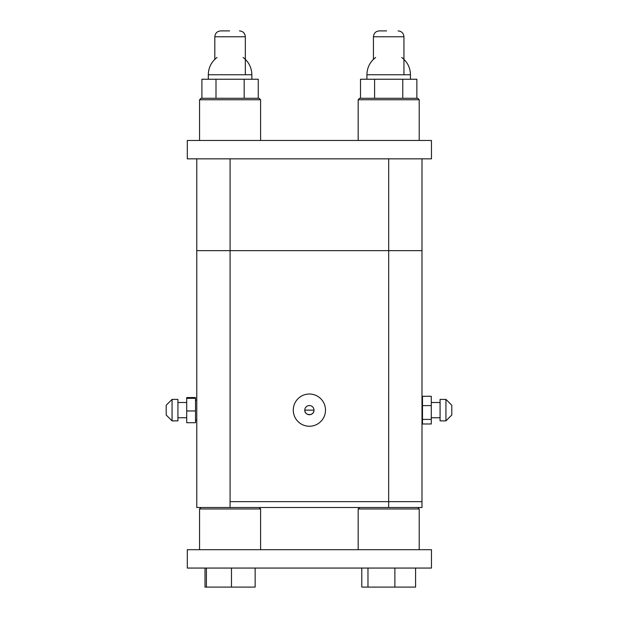 <?xml version="1.0" encoding="UTF-8"?>
<svg xmlns="http://www.w3.org/2000/svg" width="618" height="618" viewBox="0 0 618 618"><rect width="100%" height="100%" fill="white"/><g stroke="black" fill="none" stroke-linecap="round" stroke-linejoin="round"><path stroke-width="0.93" d="M230.081 158.841L230.081 250.645L196.779 250.645L388.691 250.645L230.081 250.645L230.081 501.646L421.994 501.646L230.081 501.646M421.994 158.841L421.994 250.645L388.691 250.645L421.994 250.645L421.994 507.502L196.779 507.502L196.779 158.841M313.975 410.128L304.79 410.128C304.512 416.053 314.253 416.053 313.975 410.128M304.79 410.128A4.589 4.589 0 0 1 311.681 406.157A4.589 4.589 0 0 1 311.681 414.106A4.589 4.589 0 0 1 304.79 410.128M325.501 410.128A16.114 16.114 0 0 1 301.329 424.087A16.114 16.114 0 0 1 301.329 396.177A16.114 16.114 0 0 1 325.501 410.128M451.797 411.078L451.797 405.246L445.941 399.39L445.941 420.873L451.797 415.018L451.797 411.078M445.941 420.873L440.078 420.873L440.078 399.39L445.941 399.39M422.496 405.601L422.496 423.979L431.287 423.979L431.287 396.285L422.496 396.285L422.496 405.601L431.287 405.601M422.496 419.398L431.287 419.398M166.203 412.816L166.203 415.018L172.059 420.873L172.059 399.39L166.203 405.246L166.203 412.816M172.059 399.39L177.922 399.39L177.922 420.873L172.059 420.873M195.504 410.955L195.504 398.34L186.713 398.34L186.713 422.712L195.504 422.712L195.504 410.955L186.713 410.955M195.504 398.34L195.504 397.552L186.713 397.552L186.713 398.34M259.135 507.502L260.603 508.969L260.603 549.696M417.745 507.502L419.205 508.969L419.205 549.696M259.135 98.285L201.028 98.285L199.56 99.753L260.603 99.753L259.135 98.285M260.603 140.479L260.603 99.753M419.205 140.479L419.205 99.753L417.745 98.285L359.63 98.285L360.51 98.285L360.51 79.243L416.864 79.243L416.864 98.285M243.121 57.459C248.753 61.846 251.665 67.609 251.858 74.755L251.858 79.243M258.254 98.285L258.254 79.243L201.901 79.243L201.901 98.285L215.991 98.285L215.991 79.243M215.991 98.285L244.172 98.285L244.172 79.243M401.723 57.459C407.362 61.846 410.275 67.609 410.46 74.755L410.46 79.243M374.601 79.243L374.601 98.285L402.774 98.285L402.774 79.243M386.621 30.9L379.29 30.9C375.729 31.248 373.774 33.202 373.426 36.763L403.948 36.763C403.6 33.202 401.646 31.248 398.085 30.9M361.785 568.058L361.785 587.1L415.59 587.1L415.59 568.058M394.879 587.1L394.879 568.058M367.973 587.1L367.973 568.058M229.61 30.9L220.68 30.9C217.119 31.248 215.164 33.202 214.817 36.763L245.338 36.763C244.991 33.202 243.036 31.248 239.483 30.9M205.006 568.058L205.006 587.1L255.149 587.1L255.149 568.058M231.48 587.1L231.48 568.058M206.412 587.1L206.412 568.058M187.3 568.058L431.464 568.058L431.464 549.696L187.3 549.696L187.3 568.058M187.3 158.841L431.464 158.841L431.464 140.479L187.3 140.479L187.3 158.841M388.668 507.502L388.691 158.841M230.058 501.646L230.058 507.502M199.56 549.696L199.56 508.969L260.603 508.969M358.17 549.696L358.17 508.969L419.205 508.969M358.17 140.479L358.17 99.753L419.205 99.753M217.042 57.459C211.387 61.839 208.475 67.601 208.305 74.755L251.858 74.755M375.651 57.459C369.997 61.839 367.084 67.601 366.914 74.755L410.46 74.755M422.496 400.124L421.994 400.124M422.496 420.14L421.994 420.14M431.287 417.753L440.078 417.753M431.287 402.511L440.078 402.511M195.504 420.14L196.779 420.14M195.504 400.124L196.779 400.124M186.713 402.511L177.922 402.511M186.713 417.753L177.922 417.753M199.56 508.969L201.028 507.502M358.17 508.969L359.63 507.502M199.56 140.479L199.56 99.753M358.17 99.753L359.63 98.285M208.305 79.243L208.305 74.755M366.914 79.243L366.914 74.755M403.948 74.755L403.948 36.763M373.426 59.336L373.426 36.763M245.338 74.755L245.338 36.763M214.817 59.336L214.817 36.763"/></g></svg>
